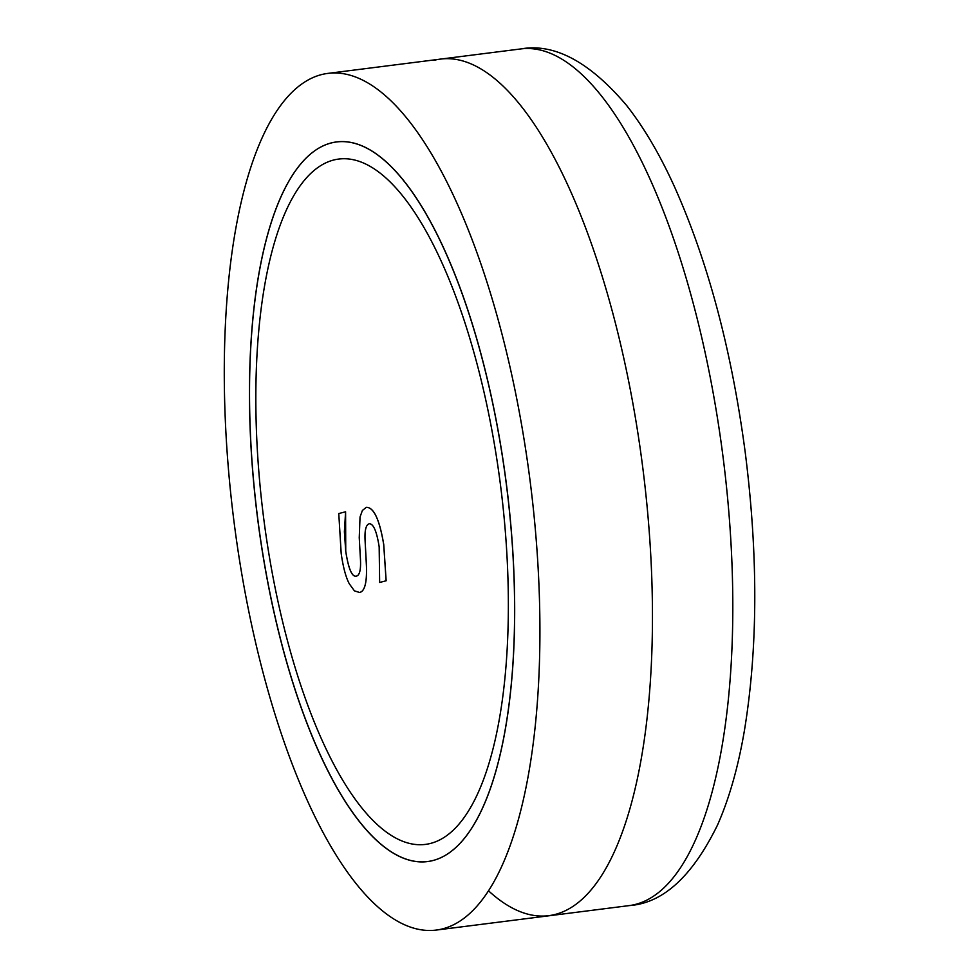 <?xml version="1.0" encoding="UTF-8"?>
<svg xmlns="http://www.w3.org/2000/svg" width="979" height="979" viewBox="0 0 979 979"><rect width="100%" height="100%" fill="white"/><g stroke="black" fill="none" stroke-linecap="round" stroke-linejoin="round"><path stroke-width="1.47" d="M321.308 74.649A431.751 149.432 -97.2 0 0 235.082 529.945A431.751 149.432 -97.2 0 0 436.414 930.05A431.751 149.432 -97.2 0 0 530.349 482.928A431.751 149.432 -97.2 0 0 327.781 73.413A431.751 149.432 -97.2 0 0 321.308 74.649M433.159 860.48A362.671 125.532 82.8 0 1 427.725 861.52A362.671 125.532 82.8 0 1 257.563 517.524A362.671 125.532 82.8 0 1 336.47 141.943A362.671 125.532 82.8 0 1 505.592 478.021A362.671 125.532 82.8 0 1 433.159 860.48A362.671 125.532 -97.2 0 0 462.577 294.985A362.671 125.532 -97.2 0 0 250.563 349.723A362.671 125.532 -97.2 0 0 433.159 860.48M333.472 160.066A345.403 119.548 82.8 0 1 338.648 159.075A345.403 119.548 82.8 0 1 500.697 486.685A345.403 119.548 82.8 0 1 425.547 844.387A345.403 119.548 82.8 0 1 264.477 524.303A345.403 119.548 82.8 0 1 333.472 160.066A345.403 119.548 -97.2 0 0 264.477 524.303A345.403 119.548 -97.2 0 0 425.547 844.387A345.403 119.548 -97.2 0 0 500.697 486.685A345.403 119.548 -97.2 0 0 338.648 159.075A345.403 119.548 -97.2 0 0 333.472 160.066M331.037 142.983A362.671 125.532 -97.2 0 0 258.603 525.429A362.671 125.532 -97.2 0 0 427.725 861.52A362.671 125.532 -97.2 0 0 506.632 485.939A362.671 125.532 -97.2 0 0 336.47 141.943A362.671 125.532 -97.2 0 0 331.037 142.983M369.548 523.704L369.23 523.765C373.415 523.594 376.719 531.279 379.167 546.82L379.644 582.456L386.118 580.792L383.707 544.544C379.546 519.592 373.745 507.195 366.305 507.342L362.401 510.451L360.039 516.998L359.244 537.691L360.48 559.78C360.945 570.047 359.55 575.493 356.319 576.129C351.987 577.145 348.451 568.848 345.722 551.238L344.388 531.732L345.587 511.784L338.771 513.547L341.194 553.612C343.213 567.49 345.917 577.573 349.332 583.851L354.41 590.839L359.538 592.479C364.677 591.451 366.99 582.652 366.44 566.082L365.106 541.008C364.506 530.545 365.877 524.793 369.23 523.765L369.536 523.704M379.668 582.456L386.118 580.792M369.267 523.765C365.913 524.793 364.543 530.545 365.13 540.995L366.476 566.07C367.015 582.64 364.714 591.438 359.574 592.466L359.012 592.576M356.356 576.117C352.024 577.133 348.487 568.848 345.746 551.226L345.587 511.784M366.342 507.33C373.782 507.183 379.583 519.592 383.744 544.532L386.154 580.78M488.607 890.878A431.751 149.432 -97.2 0 0 649.995 542.513A431.751 149.432 -97.2 0 0 433.832 60.38M629.301 905.587C662.93 903.25 692.337 876.413 717.509 825.064C729.269 798.411 738.239 766.875 744.432 730.444C757.942 647.988 758.211 555.35 745.239 452.506C731.754 350.898 708.27 262.543 674.8 187.442C660.14 155.037 644.096 127.735 626.658 105.512C589.627 61.787 554.298 42.929 520.669 48.95A431.751 149.432 82.8 0 1 723.236 458.466A431.751 149.432 82.8 0 1 629.301 905.587L436.414 930.05M520.669 48.95L327.781 73.413"/></g></svg>
